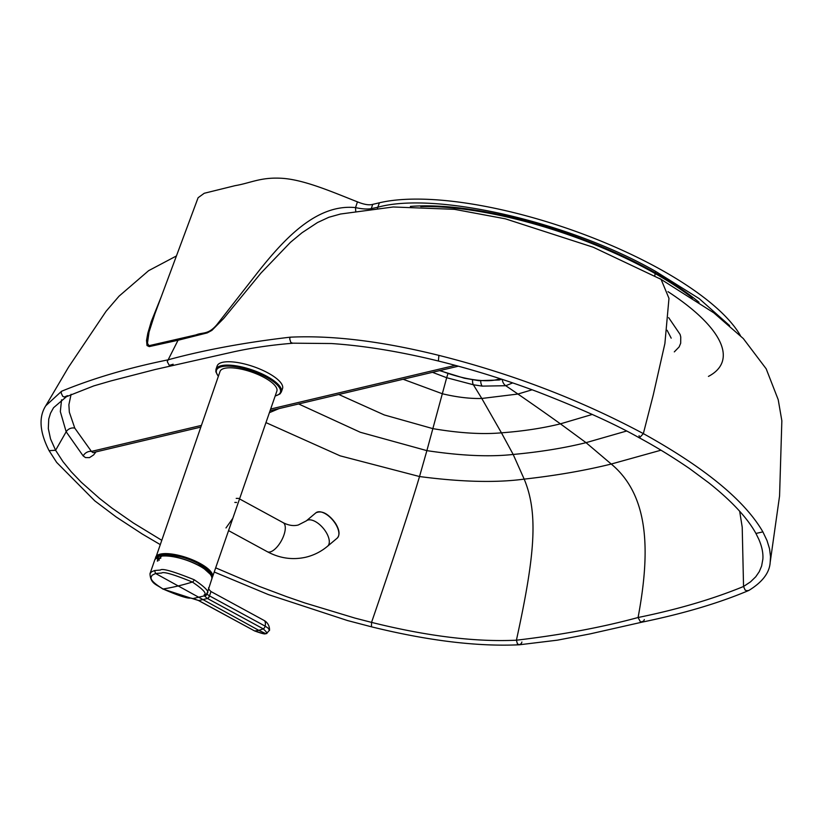 <?xml version="1.0" encoding="UTF-8"?>
<svg xmlns="http://www.w3.org/2000/svg" width="823" height="823" viewBox="0 0 823 823"><rect width="100%" height="100%" fill="white"/><g stroke="black" fill="none" stroke-linecap="round" stroke-linejoin="round"><path stroke-width="1.23" d="M160.104 544.507L142.245 534.004L116.166 516.967L94.748 500.826L56.653 462.392L49.102 450.665C39.627 432.096 38.516 417.127 45.769 405.77L61.571 391.254C92.917 378.364 128.285 367.922 167.686 359.929C203.734 350.073 244.575 342.502 290.2 337.183C332.41 335.177 381.975 341.236 438.896 355.382C512.184 373.827 580.338 399.906 643.349 433.618C704.91 467.762 744.753 500.518 762.88 531.874L755.936 533.458L758.847 539.374C761.985 546.667 763.322 553.272 762.859 559.187L761.614 566.049L759.269 571.656L755.751 576.779L750.483 581.871L743.55 586.49C712.687 599.134 677.535 609.473 638.082 617.507C650.016 553.478 650.149 496.32 611.242 464.038L586.038 442.661L560.422 423.845L592.282 414.442M512.698 382.901L505.764 385.72L482.216 386.121A7.52 4.012 -82.9 0 1 480.725 380.854M762.88 531.874L767.015 540.557L769.556 548.838L770.513 556.677L770.163 562.52C769.474 572.818 762.386 582.108 748.899 590.41L746.636 590.739L745.093 590.009L743.55 586.49L742.212 527.183L739.671 511.258M215.667 567.839L259.08 586.326L286.435 596.593L304.798 602.94L355.001 618.104L371.554 622.383C427.024 636.2 475.313 642.146 516.412 640.201C561.327 634.924 601.891 627.363 638.082 617.507L640.561 622.075L643.637 621.128L644.316 619.585M340.671 213.98L328.819 217.282L317.483 222.549L301.99 232.765L290.447 242.332L260.891 273.143L223.722 318.429L211.892 330.383L207.221 332.904L178.035 340.259L167.244 361.606L169.271 365.391L173.139 364.229M49.102 450.665L55.604 450.274L50.542 438.937L48.31 428.536L48.742 419.072L50.491 413.259L53.546 407.724L66.468 396.665L93.771 385.905L110.899 380.926L155.053 369.537L231.973 352.203C250.614 348.016 270.86 345.032 292.7 343.253L290.786 342.409L289.706 338.798L290.2 337.183L289.706 338.798L290.786 342.409L291.99 343.17L331.33 343.53C364.033 345.711 399.721 351.534 438.392 361.019C471.476 369.167 504.592 379.454 537.728 391.882C581.059 408.681 614.956 424.02 639.43 437.887L639.08 435.655M671.187 338.15L667.114 330.28M674.315 351.874L679.129 346.946L680.683 343.232L680.744 336.936L680.096 334.416L668.646 317.616M61.56 399.793L60.326 411.582L66.169 431.777L55.604 450.274L62.949 461.6L71.241 471.774L81.282 482.247L99.552 498.44L111.949 508.089L133.501 523.068L161.596 540.197M71.097 394.279L68.885 404.762L69.338 412.189L74.78 428.125A7.52 6.738 -27 0 0 66.169 431.777L83.154 455.901L85.489 457.578L89.47 457.639L93.606 454.934L95.972 451.899M626.519 431.046L586.038 442.661C564.125 448.082 539.837 452.012 513.182 454.45C489.757 457.053 460.983 455.777 426.88 450.634L446.673 377.716L473.369 384.763L482.216 386.121M516.412 640.201L517.41 643.853L519.395 644.769L521.309 643.565L521.905 642.022L521.309 643.565L519.395 644.769L517.41 643.853L516.412 640.201C534.95 555.432 538.551 513.552 524.179 479.12C496.197 482.895 461.312 482.031 419.524 476.538L340.136 455.839L265.963 422.611M61.571 391.254L61.097 392.869L62.743 396.336L64.307 397.025L67.537 395.678L64.307 397.025L62.743 396.336L61.097 392.869L61.571 391.254M729.62 325.61L699.159 298.595L655.55 271.343C568.137 221.377 434.76 191.275 377.86 207.242L371.296 208.641C367.305 209.371 362.048 209.021 355.526 207.602C317.4 203.765 285.612 237.189 258.329 271.621L216.83 324.735C208.065 335.012 202.88 332.008 196.08 334.879L148.994 345.691L147.461 343.273L149.056 331.978L154.94 313.697L198.106 197.715L204.248 193.271L235.09 185.659C250.429 183.097 260.181 177.254 280.52 178.221C303.029 179.147 332.081 191.872 357.449 201.861C364.054 204.546 369.146 205.39 372.716 204.371L379.403 202.797A210.513 68.535 19.1 0 1 580.297 233.063A210.513 68.535 19.1 0 1 740.443 335.65M699.025 302.288A195.473 63.638 -160.9 0 0 410.379 206.429M201.337 425.419L91.415 451.416L92.968 452.609L200.75 427.116M74.78 428.125L91.415 451.416A7.52 6.111 -42.1 0 0 83.154 455.901M755.936 533.458L755.936 533.458C747.356 517.914 731.75 501.125 709.107 483.07L689.756 468.719C672.617 457.002 655.838 446.724 639.43 437.887L643.349 433.618L653.256 394.978L664.891 343.551L668.976 298.358L661.085 279.367L593.27 247.25L505.384 218.825L454.389 209.32L393.199 206.984L340.413 214.031M178.035 340.259L178.426 339.385L178.035 340.259L149.23 346.606L147.008 345.526L146.535 340.362L147.801 333.356L151.257 321.608L161.215 296.815M154.94 313.697L155.413 312.431M655.55 271.343L654.779 275.828M379.403 202.797L377.428 208.332M357.449 201.861L355.526 207.602L355.731 211.326M220.029 371.461A30.07 9.794 19.1 0 1 224.607 368.323A30.07 9.794 19.1 0 1 258.216 374.609A30.07 9.794 19.1 0 1 276.857 391.141L212.519 576.944A30.07 9.794 -160.9 0 0 199.896 563.344A30.07 9.794 -160.9 0 0 160.269 554.126A30.07 9.794 -160.9 0 0 155.681 557.264A30.07 9.794 -160.9 0 0 155.506 558.498L220.029 371.461M158.798 558.92A27.745 9.032 19.1 0 1 160.835 558.148M236.613 502.472L234.833 502.421M236.222 498.388L238.536 498.388M238.557 501.763L232.816 518.315L225.996 527.944M157.255 560.998L161.709 556.029C178.231 553.365 216.295 570.884 211.706 579.289A30.07 9.794 -160.9 0 0 194.722 563.508A30.07 9.794 -160.9 0 0 161.617 556.111M154.58 570.545L160.392 570.051C162.1 568.117 173.375 571.357 194.218 579.762C205.812 587.663 209.999 592.251 206.779 593.537L206.779 593.537A2.253 2.109 -160.8 0 1 206.768 593.537A2.253 2.109 -160.8 0 1 204.155 594.854L204.341 595.862L207.447 598.496L263.257 628.865C267.228 632.558 267.969 634.101 265.479 633.494L258.761 630.325A92.423 39.813 118.6 0 1 254.574 630.922L198.734 600.564L190.699 598.043C187.623 598.691 178.416 595.687 163.057 589.011C146.545 578.867 151.823 576.944 151.988 575.298L155.588 573.487L154.58 570.545L151.504 571.841L149.992 573.703L154.868 559.609L157.728 556.976L158.345 557.315A37.251 31.356 -103.4 0 0 158.87 559.136L159.261 560.206M206.912 593.146L206.892 594.165L209.505 595.883A2.253 0.967 118.6 0 1 207.633 598.599M211.027 575.421A29.926 9.742 19.1 0 0 190.082 561.43A29.926 9.742 19.1 0 0 161.781 556.039L161.709 556.029M157.872 561.039L157.244 558.251L157.728 556.976M208.589 587.725C208.528 588.795 209.33 590.07 210.997 591.552L209.505 595.883L265.14 626.128A2.253 0.977 118.5 0 1 263.257 628.865A92.423 39.813 -61.4 0 1 258.761 630.325L155.588 573.487L161.627 573.034C163.448 571.419 173.704 574.423 192.387 582.046C203.168 589.371 207.087 593.64 204.155 594.854M211.706 579.289L206.892 594.165A2.253 2.037 151.9 0 1 204.341 595.862L193.168 598.516A2.253 0.617 -77.6 0 0 193.292 598.599L191.049 598.187A2.253 1.265 -82.5 0 1 190.699 598.043M191.389 598.156A2.253 1.265 -82.5 0 1 191.049 598.187L162.728 588.97A2.253 0.967 -61.4 0 0 163.057 589.011A601.87 259.245 118.6 0 0 177.521 586.11A601.87 259.245 -61.4 0 0 192.387 582.046A2.253 0.967 118.6 0 0 194.218 579.762M210.997 591.552L264.029 620.408A10.524 4.537 118.6 0 1 265.14 626.128L268.103 628.134L269.481 630.202L266.529 633.566L263.514 633.731L254.574 630.922C262.187 633.7 265.829 634.554 265.479 633.494L266.457 633.576M215.996 369.311L217.159 365.957A34.587 11.255 19.1 0 1 268 372.953A34.587 11.255 19.1 0 1 282.515 388.59L281.353 391.943A34.587 11.255 -160.9 0 0 266.837 376.306A34.587 11.255 -160.9 0 0 215.996 369.311L215.842 371.78L218.321 376.389M660.962 450.202L611.242 464.038C585.05 470.53 556.029 475.56 524.179 479.12L513.182 454.45L501.444 432.826C523.068 431.201 542.717 428.207 560.422 423.845A3007.314 2530.097 76.7 0 0 517.924 394.042L532.1 389.793M438.896 355.382L438.392 361.019M338.747 394.474L384.259 414.936L432.898 428.639C459.573 433.155 482.422 434.544 501.444 432.826L481.784 398.466L517.924 394.042A3007.293 2530.077 76.7 0 0 505.764 385.72A7.52 6.327 76.7 0 1 502.277 379.403M298.646 403.959L360.309 432.27L426.88 450.634L419.524 476.538C410.862 505.806 394.865 554.414 371.554 622.383L371.461 626.817C428.042 640.747 477.35 646.744 519.395 644.779L557.449 640.16L589.926 633.926L642.063 622.147C683.604 613.598 719.209 603.022 748.899 590.41L746.636 590.739L745.093 590.009L743.55 586.49M472.577 379.825A7.52 3.086 -79.3 0 0 473.369 384.763L481.784 398.466C469.995 398.785 456.858 397.211 442.373 393.764L403.116 379.259M269.399 412.683L279.048 408.599M432.445 372.315L446.673 377.716L447.949 373.632M667.978 291.651A188.704 61.437 19.1 0 1 708.449 376.399M455.284 365.361L270.664 409.021M420.748 206.573A195.473 63.638 19.1 0 1 692.555 297.998M371.132 209.073L372.716 204.371M440.058 370.515A55.717 18.127 -160.9 0 0 499.89 378.621M211.871 577.705A29.772 9.691 -160.9 0 0 199.65 563.652A29.772 9.691 -160.9 0 0 171.184 554.363A29.772 9.691 -160.9 0 0 155.732 558.261M158.006 557.068A28.198 9.176 19.1 0 1 161.658 555.206A28.198 9.176 19.1 0 1 198.816 563.848A28.198 9.176 19.1 0 1 210.76 574.896M211.892 578.024A30.07 9.794 -160.9 0 0 212.519 576.944L211.892 578.055M321.731 512.163A15.935 7.921 50 0 1 335.311 523.171M315.898 512.822A16.542 8.23 50 0 1 317.74 511.927A16.542 8.23 50 0 1 335.228 523.428A16.542 8.23 50 0 1 337.173 538.16L327.585 546.215A16.542 8.23 50 0 0 324.499 529.837A16.542 8.23 50 0 0 308.152 519.982A16.542 8.23 50 0 0 306.31 520.877L315.898 512.822C321.824 510.167 328.326 513.624 335.414 523.171C339.539 529.899 340.125 534.888 337.173 538.16M306.31 520.877L298.204 525.023C293.502 526.206 288.472 525.413 283.112 522.646A16.542 7.129 118.6 0 1 282.814 537.851A16.542 7.129 118.6 0 1 270.088 551.955A16.542 7.129 118.6 0 1 267.3 551.698L228.557 530.619M335.383 523.274A15.935 7.921 50 0 1 338.839 532.532M157.666 557.048A30.07 9.794 -160.9 0 0 154.868 559.609M157.244 558.251L158.87 559.136M162.512 588.712A2.253 0.967 -61.4 0 0 162.728 588.97C156.586 584.351 150.527 584.052 149.992 573.703M198.333 600.358A2.253 0.916 -61.8 0 0 198.497 600.523A2.253 0.916 -61.8 0 0 198.734 600.564L207.447 598.496A2.253 1.018 119.4 0 0 209.371 595.811M193.436 598.578A2.253 0.617 -77.6 0 1 193.292 598.599L198.497 600.523L254.132 630.685M275.211 395.904A33.836 11.018 -160.9 0 0 266.21 377.078A33.836 11.018 -160.9 0 0 228.352 366.112A33.836 11.018 -160.9 0 0 218.373 376.224M371.461 626.817L347.378 620.511L268.298 594.556L214.227 572.006M270.078 410.718L458.36 366.194M770.143 562.665L779.566 495.96L781.85 420.769L778.219 399.711L766.172 368.786L743.303 338.551L713.829 312.853L659.614 278.431M176.379 255.984L148.613 270.674L119.057 296.157L106.074 311.289L68.484 367.233L45.697 405.893M439.626 370.617L464.378 378.23L478.842 380.668L499.232 380L501.773 379.238M210.421 574.392L198.744 563.848C180.422 553.046 155.115 553.467 157.934 557.891M159.621 558.539L160.629 555.618M209.649 572.602L209.443 573.189M267.3 551.698C279.697 558.333 292.546 560.175 305.858 557.212C313.913 555.258 321.155 551.595 327.585 546.215M239.534 498.923L283.112 522.646M269.491 630.49A10.524 10.524 0 0 0 264.029 620.408M275.149 396.069L279.974 393.95L281.353 391.943"/></g></svg>
